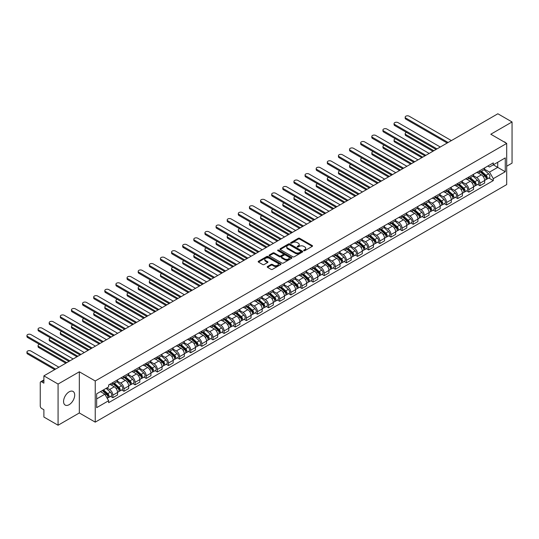 <?xml version="1.0" encoding="UTF-8"?>
<svg xmlns="http://www.w3.org/2000/svg" width="539" height="539" viewBox="0 0 539 539"><rect width="100%" height="100%" fill="white"/><g stroke="black" fill="none" stroke-linecap="round" stroke-linejoin="round"><path stroke-width="0.81" d="M303.841 250.675A0.694 0.398 0 0 0 304.818 250.675L312.256 246.384A0.99 0.573 0 0 0 312.546 245.979A0.99 0.573 0 0 0 312.256 245.575L299.657 238.299A0.99 0.573 0 0 0 298.256 238.299L290.817 242.59A0.694 0.398 0 0 0 291.801 243.156L292.765 242.604A3.167 1.826 0 0 1 297.245 242.604L298.289 243.21A3.167 1.826 0 0 1 299.219 244.504A3.167 1.826 0 0 1 298.289 245.797L297.333 246.35A0.694 0.398 0 0 0 298.31 246.916L299.273 246.363A3.167 1.826 0 0 1 303.753 246.363L304.804 246.97A3.167 1.826 0 0 1 305.728 248.263A3.167 1.826 0 0 1 304.804 249.557L303.841 250.109A0.694 0.398 0 0 0 303.841 250.675L303.841 250.109M69.133 404.688A7.869 4.541 120 0 0 74.274 397.755A7.869 4.541 120 0 0 73.068 391.449A7.869 4.541 120 0 0 69.133 391.84A7.869 4.541 120 0 0 63.993 398.772A7.869 4.541 120 0 0 65.199 405.079A7.869 4.541 120 0 0 69.133 404.688M505.771 142.875A7.869 4.541 120 0 0 504.928 142.114A7.869 4.541 120 0 0 503.857 141.77M267.526 266.509A0.99 0.573 0 0 0 267.236 266.913A0.99 0.573 0 0 0 267.526 267.317L271.063 269.359A0.99 0.573 0 0 0 272.464 269.359L280.725 264.588A0.99 0.573 0 0 0 281.014 264.184A0.99 0.573 0 0 0 280.725 263.78L268.126 256.503A0.99 0.573 0 0 0 266.724 256.503L258.464 261.274A0.99 0.573 0 0 0 258.174 261.678A0.99 0.573 0 0 0 258.464 262.082L262.736 264.548A0.99 0.573 0 0 0 264.137 264.548L267.667 262.506A0.99 0.573 0 0 0 267.957 262.102A0.99 0.573 0 0 0 267.667 261.698L265.552 260.478A2.648 1.529 0 0 1 264.777 259.394A2.648 1.529 0 0 1 266.407 257.986A2.648 1.529 0 0 1 269.298 258.316L277.592 263.099A2.648 1.529 0 0 1 278.367 264.184A2.648 1.529 0 0 1 276.729 265.599A2.648 1.529 0 0 1 273.846 265.262L272.464 264.467A0.99 0.573 0 0 0 271.063 264.467L267.526 266.509L267.526 267.317M95.235 380.972L79.327 371.789L58.077 384.058L43.888 375.865L497.861 113.769L512.05 121.962L490.8 134.231L506.7 143.414L95.235 380.972L95.235 422.145L506.7 184.587L506.7 143.414M292.832 256.786A0.99 0.573 0 0 0 294.233 256.786L302.494 252.016A0.99 0.573 0 0 0 302.783 251.619A0.99 0.573 0 0 0 302.494 251.214L289.894 243.938A0.99 0.573 0 0 0 288.493 243.938L280.233 248.708A0.99 0.573 0 0 0 279.943 249.112A0.99 0.573 0 0 0 280.233 249.517L292.832 256.786M278.097 250.824A0.694 0.398 0 0 1 278.798 250.925L291.592 258.309L283.346 263.072A0.99 0.573 0 0 1 281.951 263.072L269.352 255.796L272.882 253.775L272.882 252.946L269.352 254.987A0.99 0.573 0 0 0 269.062 255.392A0.99 0.573 0 0 0 269.352 255.796L269.352 254.987M272.882 253.775A0.99 0.573 0 0 1 274.284 253.775L274.284 252.946A0.99 0.573 0 0 0 272.882 252.946M274.284 252.946L279.391 255.897A0.99 0.573 0 0 0 280.792 255.897L283.137 254.543A0.99 0.573 0 0 0 283.426 254.138A0.99 0.573 0 0 0 283.137 253.734L277.821 250.669A0.694 0.398 0 0 1 278.798 250.103L291.606 257.494A0.99 0.573 0 0 1 291.895 257.898A0.99 0.573 0 0 1 291.606 258.302L291.606 257.494M58.077 384.058L58.077 425.231L43.888 417.038L43.888 409.748L41.678 408.474A2.015 1.166 -120 0 1 40.25 406.002L40.25 382.703A2.015 1.166 -120 0 1 40.668 381.78L43.888 379.921M506.7 166.221L512.05 163.135L512.05 121.962M58.077 425.231L79.327 412.962L95.235 422.145M43.888 375.865L43.888 383.155L41.678 381.875A2.015 1.166 -120 0 0 40.668 381.78M479.959 170.587A4.642 2.682 60 0 1 478.996 172.669L483.705 169.953A4.642 2.682 -120 0 0 484.669 167.872M473.282 175.579L476.678 177.547A4.642 2.682 60 0 1 479.959 183.226L484.669 180.511A4.642 2.682 -120 0 0 481.388 174.825L478.019 172.884M484.669 180.511L484.669 183.017L479.959 185.739L477.702 184.432M478.996 172.669A4.642 2.682 60 0 1 476.712 172.46M479.959 183.226L479.959 185.739M468.836 177.008A4.642 2.682 60 0 1 467.872 179.089L472.582 176.374A4.642 2.682 -120 0 0 473.538 174.292M466.579 190.86L468.836 192.16L473.538 189.445L473.538 186.932A4.642 2.682 -120 0 0 470.264 181.252L466.895 179.305M467.872 179.089A4.642 2.682 60 0 1 465.588 178.881M462.152 182.007L465.555 183.967A4.642 2.682 60 0 1 468.836 189.647L468.836 192.16M457.712 183.428A4.642 2.682 60 0 1 456.749 185.51L461.458 182.795A4.642 2.682 -120 0 0 462.415 180.713M455.455 197.281L457.712 198.581L462.415 195.866L462.415 193.353A4.642 2.682 -120 0 0 459.134 187.673L455.765 185.726M456.749 185.51A4.642 2.682 60 0 1 454.465 185.301M451.028 188.428L454.431 190.388A4.642 2.682 60 0 1 457.712 196.068L457.712 198.581M446.588 189.856A4.642 2.682 60 0 1 445.625 191.938L450.334 189.216A4.642 2.682 -120 0 0 451.291 187.134M444.331 203.702L446.588 205.002L451.291 202.287L451.291 199.774A4.642 2.682 -120 0 0 448.01 194.094L444.641 192.147M445.625 191.938A4.642 2.682 60 0 1 443.341 191.729M439.905 194.848L443.307 196.809A4.642 2.682 60 0 1 446.588 202.496L446.588 205.002M435.458 196.277A4.642 2.682 60 0 1 434.501 198.359L439.204 195.644A4.642 2.682 -120 0 0 440.168 193.562M433.208 210.122L435.458 211.429L440.168 208.708L440.168 206.201A4.642 2.682 -120 0 0 436.886 200.515L433.518 198.574M434.501 198.359A4.642 2.682 60 0 1 432.217 198.15M428.781 201.269L432.184 203.237A4.642 2.682 60 0 1 435.458 208.916L435.458 211.429M424.334 202.698A4.642 2.682 60 0 1 423.378 204.78L428.081 202.064A4.642 2.682 -120 0 0 429.044 199.982M422.077 216.55L424.334 217.85L429.044 215.135L429.044 212.622A4.642 2.682 -120 0 0 425.763 206.942L422.394 204.995M423.378 204.78A4.642 2.682 60 0 1 421.094 204.571M417.658 207.697L421.053 209.658A4.642 2.682 60 0 1 424.334 215.337L424.334 217.85M413.211 209.125A4.642 2.682 60 0 1 412.254 211.207L416.957 208.485A4.642 2.682 -120 0 0 417.92 206.403M410.954 222.971L413.211 224.271L417.92 221.556L417.92 219.043A4.642 2.682 -120 0 0 414.639 213.363L411.27 211.416M412.254 211.207A4.642 2.682 60 0 1 409.97 210.998M406.534 214.118L409.93 216.078A4.642 2.682 60 0 1 413.211 221.765L413.211 224.271M402.087 215.546A4.642 2.682 60 0 1 401.124 217.628L405.833 214.913A4.642 2.682 -120 0 0 406.797 212.824M399.83 229.392L402.087 230.699L406.797 227.977L406.797 225.47A4.642 2.682 -120 0 0 403.516 219.784L400.147 217.844M401.124 217.628A4.642 2.682 60 0 1 398.84 217.419M395.41 220.539L398.806 222.506A4.642 2.682 60 0 1 402.087 228.186L402.087 230.699M390.964 221.967A4.642 2.682 60 0 1 390 224.049L394.71 221.334A4.642 2.682 -120 0 0 395.666 219.252M388.707 235.819L390.964 237.12L395.666 234.404L395.666 231.891A4.642 2.682 -120 0 0 392.392 226.212L389.023 224.264M390 224.049A4.642 2.682 60 0 1 387.716 223.84M384.28 226.966L387.682 228.927A4.642 2.682 60 0 1 390.964 234.606L390.964 237.12M379.84 228.388A4.642 2.682 60 0 1 378.877 230.47L383.586 227.754A4.642 2.682 -120 0 0 384.543 225.673M377.583 242.24L379.84 243.54L384.543 240.825L384.543 238.312A4.642 2.682 -120 0 0 381.262 232.632L377.893 230.685M378.877 230.47A4.642 2.682 60 0 1 376.593 230.261M373.156 233.387L376.559 235.348A4.642 2.682 60 0 1 379.84 241.027L379.84 243.54M368.716 234.815A4.642 2.682 60 0 1 367.753 236.897L372.462 234.175A4.642 2.682 -120 0 0 373.419 232.093M366.459 248.661L368.716 249.961L373.419 247.246L373.419 244.733A4.642 2.682 -120 0 0 370.138 239.053L366.769 237.106M367.753 236.897A4.642 2.682 60 0 1 365.469 236.688M362.033 239.808L365.435 241.768A4.642 2.682 60 0 1 368.716 247.455L368.716 249.961M357.586 241.236A4.642 2.682 60 0 1 356.629 243.318L361.332 240.603A4.642 2.682 -120 0 0 362.296 238.521M355.329 255.082L357.586 256.389L362.296 253.667L362.296 251.161A4.642 2.682 -120 0 0 359.014 245.474L355.646 243.534M356.629 243.318A4.642 2.682 60 0 1 354.345 243.109M350.909 246.229L354.312 248.196A4.642 2.682 60 0 1 357.586 253.876L357.586 256.389M346.462 247.657A4.642 2.682 60 0 1 345.506 249.739L350.209 247.024A4.642 2.682 -120 0 0 351.172 244.942M344.205 261.509L346.462 262.81L351.172 260.094L351.172 257.581A4.642 2.682 -120 0 0 347.891 251.902L344.522 249.955M345.506 249.739A4.642 2.682 60 0 1 343.222 249.53M339.786 252.656L343.181 254.617A4.642 2.682 60 0 1 346.462 260.297L346.462 262.81M335.339 254.085A4.642 2.682 60 0 1 334.375 256.166L339.085 253.445A4.642 2.682 -120 0 0 340.048 251.363M333.082 267.93L335.339 269.231L340.048 266.515L340.048 264.002A4.642 2.682 -120 0 0 336.767 258.322L333.398 256.375M334.375 256.166A4.642 2.682 60 0 1 332.098 255.958M328.662 259.077L332.058 261.038A4.642 2.682 60 0 1 335.339 266.724L335.339 269.231M324.215 260.505A4.642 2.682 60 0 1 323.252 262.587L327.961 259.872A4.642 2.682 -120 0 0 328.918 257.783M321.958 274.351L324.215 275.658L328.925 272.936L328.925 270.43A4.642 2.682 -120 0 0 325.644 264.743L322.275 262.803M323.252 262.587A4.642 2.682 60 0 1 320.968 262.378M317.538 265.498L320.934 267.465A4.642 2.682 60 0 1 324.215 273.145L324.215 275.658M313.092 266.926A4.642 2.682 60 0 1 312.128 269.008L316.838 266.293A4.642 2.682 -120 0 0 317.794 264.211M310.835 280.772L313.092 282.079L317.794 279.364L317.794 276.851A4.642 2.682 -120 0 0 314.513 271.164L311.144 269.224M312.128 269.008A4.642 2.682 60 0 1 309.844 268.799M306.408 271.925L309.81 273.886A4.642 2.682 60 0 1 313.092 279.566L313.092 282.079M301.968 273.347A4.642 2.682 60 0 1 301.005 275.429L305.714 272.714A4.642 2.682 -120 0 0 306.671 270.632M299.711 287.199L301.968 288.5L306.671 285.785L306.671 283.271A4.642 2.682 -120 0 0 303.39 277.592L300.021 275.645M301.005 275.429A4.642 2.682 60 0 1 298.721 275.22M295.284 278.346L298.687 280.307A4.642 2.682 60 0 1 301.968 285.987L301.968 288.5M290.838 279.775A4.642 2.682 60 0 1 289.881 281.857L294.584 279.135A4.642 2.682 -120 0 0 295.547 277.053M288.587 293.62L290.838 294.921L295.547 292.205L295.547 289.692A4.642 2.682 -120 0 0 292.266 284.013L288.897 282.065M289.881 281.857A4.642 2.682 60 0 1 287.597 281.648M284.161 284.767L287.563 286.728A4.642 2.682 60 0 1 290.838 292.414L290.838 294.921M279.714 286.196A4.642 2.682 60 0 1 278.757 288.277L283.46 285.562A4.642 2.682 -120 0 0 284.424 283.48M277.457 300.041L279.714 301.348L284.424 298.626L284.424 296.12A4.642 2.682 -120 0 0 281.142 290.433L277.774 288.493M278.757 288.277A4.642 2.682 60 0 1 276.473 288.069M273.037 291.188L276.433 293.155A4.642 2.682 60 0 1 279.714 298.835L279.714 301.348M268.59 292.616A4.642 2.682 60 0 1 267.634 294.698L272.336 291.983A4.642 2.682 -120 0 0 273.3 289.901M266.333 306.469L268.59 307.769L273.3 305.054L273.3 302.541A4.642 2.682 -120 0 0 270.019 296.861L266.65 294.914M267.634 294.698A4.642 2.682 60 0 1 265.35 294.489M261.914 297.616L265.309 299.576A4.642 2.682 60 0 1 268.59 305.256L268.59 307.769M257.467 299.037A4.642 2.682 60 0 1 256.503 301.126L261.213 298.404A4.642 2.682 -120 0 0 262.176 296.322M255.21 312.889L257.467 314.19L262.176 311.475L262.176 308.962A4.642 2.682 -120 0 0 258.895 303.282L255.526 301.335M256.503 301.126A4.642 2.682 60 0 1 254.219 300.917M250.79 304.036L254.186 305.997A4.642 2.682 60 0 1 257.467 311.683L257.467 314.19M246.343 305.465A4.642 2.682 60 0 1 245.38 307.547L250.089 304.831A4.642 2.682 -120 0 0 251.046 302.743M244.086 319.31L246.343 320.617L251.046 317.895L251.046 315.382A4.642 2.682 -120 0 0 247.772 309.703L244.403 307.762M245.38 307.547A4.642 2.682 60 0 1 243.096 307.338M239.66 310.457L243.062 312.425A4.642 2.682 60 0 1 246.343 318.104L246.343 320.617M235.22 311.886A4.642 2.682 60 0 1 234.256 313.967L238.966 311.252A4.642 2.682 -120 0 0 239.922 309.17M232.963 325.731L235.22 327.038L239.922 324.323L239.922 321.81A4.642 2.682 -120 0 0 236.641 316.123L233.272 314.183M234.256 313.967A4.642 2.682 60 0 1 231.972 313.759M228.536 316.878L231.938 318.845A4.642 2.682 60 0 1 235.22 324.525L235.22 327.038M224.096 318.306A4.642 2.682 60 0 1 223.133 320.388L227.842 317.673A4.642 2.682 -120 0 0 228.799 315.591M221.839 332.159L224.096 333.459L228.799 330.744L228.799 328.231A4.642 2.682 -120 0 0 225.518 322.551L222.149 320.604M223.133 320.388A4.642 2.682 60 0 1 220.849 320.179M217.412 323.306L220.815 325.266A4.642 2.682 60 0 1 224.096 330.946L224.096 333.459M212.966 324.734A4.642 2.682 60 0 1 212.009 326.816L216.712 324.094A4.642 2.682 -120 0 0 217.675 322.012M210.709 338.58L212.966 339.88L217.675 337.165L217.675 334.652A4.642 2.682 -120 0 0 214.394 328.972L211.025 327.025M212.009 326.816A4.642 2.682 60 0 1 209.725 326.607M206.289 329.727L209.691 331.687A4.642 2.682 60 0 1 212.966 337.374L212.966 339.88M201.842 331.155A4.642 2.682 60 0 1 200.885 333.237L205.588 330.522A4.642 2.682 -120 0 0 206.552 328.44M199.585 345L201.842 346.308L206.552 343.586L206.552 341.079A4.642 2.682 -120 0 0 203.27 335.393L199.902 333.452M200.885 333.237A4.642 2.682 60 0 1 198.601 333.028M195.165 336.147L198.561 338.115A4.642 2.682 60 0 1 201.842 343.794L201.842 346.308M190.718 337.576A4.642 2.682 60 0 1 189.762 339.658L194.464 336.942A4.642 2.682 -120 0 0 195.428 334.86M188.461 351.428L190.718 352.728L195.428 350.013L195.428 347.5A4.642 2.682 -120 0 0 192.147 341.82L188.778 339.873M189.762 339.658A4.642 2.682 60 0 1 187.478 339.449M184.042 342.575L187.437 344.536A4.642 2.682 60 0 1 190.718 350.215L190.718 352.728M179.595 343.997A4.642 2.682 60 0 1 178.631 346.085L183.341 343.363A4.642 2.682 -120 0 0 184.304 341.281M177.338 357.849L179.595 359.149L184.304 356.434L184.304 353.921A4.642 2.682 -120 0 0 181.023 348.241L177.654 346.294M178.631 346.085A4.642 2.682 60 0 1 176.347 345.87M172.918 348.996L176.314 350.956A4.642 2.682 60 0 1 179.595 356.643L179.595 359.149M168.471 350.424A4.642 2.682 60 0 1 167.508 352.506L172.217 349.791A4.642 2.682 -120 0 0 173.174 347.702M166.214 364.27L168.471 365.577L173.174 362.855L173.174 360.342A4.642 2.682 -120 0 0 169.9 354.662L166.531 352.715M167.508 352.506A4.642 2.682 60 0 1 165.224 352.297M161.788 355.417L165.19 357.377A4.642 2.682 60 0 1 168.471 363.064L168.471 365.577M157.348 356.845A4.642 2.682 60 0 1 156.384 358.927L161.094 356.212A4.642 2.682 -120 0 0 162.05 354.13M155.091 370.691L157.348 371.998L162.05 369.282L162.05 366.769A4.642 2.682 -120 0 0 158.769 361.083L155.4 359.142M156.384 358.927A4.642 2.682 60 0 1 154.1 358.718M150.664 361.837L154.066 363.805A4.642 2.682 60 0 1 157.348 369.484L157.348 371.998M146.224 363.266A4.642 2.682 60 0 1 145.26 365.348L149.963 362.632A4.642 2.682 -120 0 0 150.927 360.551M143.967 377.118L146.224 378.418L150.927 375.703L150.927 373.19A4.642 2.682 -120 0 0 147.646 367.51L144.277 365.563M145.26 365.348A4.642 2.682 60 0 1 142.976 365.139M139.54 368.265L142.943 370.226A4.642 2.682 60 0 1 146.224 375.905L146.224 378.418M135.094 369.693A4.642 2.682 60 0 1 134.137 371.775L138.84 369.053A4.642 2.682 -120 0 0 139.803 366.971M132.837 383.539L135.094 384.839L139.803 382.124L139.803 379.611A4.642 2.682 -120 0 0 136.522 373.931L133.153 371.984M134.137 371.775A4.642 2.682 60 0 1 131.853 371.566M128.417 374.686L131.819 376.646A4.642 2.682 60 0 1 135.094 382.333L135.094 384.839M123.97 376.114A4.642 2.682 60 0 1 123.013 378.196L127.716 375.481A4.642 2.682 -120 0 0 128.68 373.399M121.713 389.96L123.97 391.267L128.68 388.545L128.68 386.039A4.642 2.682 -120 0 0 125.398 380.352L122.03 378.412M123.013 378.196A4.642 2.682 60 0 1 120.729 377.987M117.293 381.107L120.689 383.074A4.642 2.682 60 0 1 123.97 388.754L123.97 391.267M112.846 382.535A4.642 2.682 60 0 1 111.883 384.617L116.592 381.902A4.642 2.682 -120 0 0 117.556 379.82M110.589 396.387L112.846 397.688L117.556 394.972L117.556 392.459A4.642 2.682 -120 0 0 114.275 386.78L110.906 384.833M111.883 384.617A4.642 2.682 60 0 1 109.606 384.408M106.857 387.932L109.565 389.495A4.642 2.682 60 0 1 112.846 395.175L112.846 397.688M487.842 166.039L489.513 167.002L505.272 157.907L497.719 162.266L497.719 167.373L489.513 172.109L484.406 169.158M96.656 398.921L104.862 394.191L108.642 400.733L96.656 407.652L96.656 393.82L108.642 386.901L108.642 384.967L493.293 162.886L493.293 164.819L505.272 171.739L493.293 178.658L489.513 172.109M505.272 157.907L505.272 171.739M108.642 400.733L108.642 402.667L493.293 180.592L493.293 178.658M79.327 371.789L79.327 412.962M104.862 394.191L100.436 391.637M488.826 178.011L493.293 180.592M304.117 250.776L304.804 250.379A3.167 1.826 0 0 0 305.728 249.085L305.728 248.263M299.219 244.504L299.219 245.326A3.167 1.826 0 0 1 298.289 246.619L297.609 247.017M312.256 245.575L312.256 246.384L299.657 239.121A0.99 0.573 0 0 0 298.256 239.121L291.1 243.257M302.494 251.214L302.494 252.016L289.894 244.76A0.99 0.573 0 0 0 288.493 244.76L280.246 249.523L280.233 248.708M300.742 251.895A0.694 0.398 0 0 0 300.742 251.336L289.686 244.949A0.694 0.398 0 0 0 288.702 244.949L287.691 245.535A3.167 1.826 0 0 0 286.761 246.828A3.167 1.826 0 0 0 287.691 248.122L295.251 252.481A3.167 1.826 0 0 0 299.724 252.481L300.742 251.895L300.742 252.724A0.694 0.398 0 0 0 300.944 252.441L300.944 251.619M286.761 246.828L286.761 247.65A3.167 1.826 0 0 0 287.691 248.944L287.691 248.122M300.742 252.724L299.724 253.31A3.167 1.826 0 0 1 295.251 253.31L287.691 248.944M274.284 253.775L279.391 256.726A0.99 0.573 0 0 0 280.792 256.726L283.137 255.371A0.99 0.573 0 0 0 283.426 254.967L283.426 254.138M284.693 258.963A2.648 1.529 0 0 0 287.583 259.293A2.648 1.529 0 0 0 289.214 257.878A2.648 1.529 0 0 0 288.439 256.8L285.515 255.109A0.99 0.573 0 0 0 284.12 255.109L281.776 256.463A0.99 0.573 0 0 0 281.486 256.867A0.99 0.573 0 0 0 281.776 257.271L284.693 258.963L284.693 259.785A2.648 1.529 0 0 0 287.583 260.115A2.648 1.529 0 0 0 289.214 258.7L289.214 257.878M281.486 256.867L281.486 257.689A0.99 0.573 0 0 0 281.776 258.093L281.776 257.271M284.693 259.785L281.776 258.093M278.367 264.184L278.367 265.006A2.648 1.529 0 0 1 276.729 266.421A2.648 1.529 0 0 1 273.846 266.091L272.464 265.289A0.99 0.573 0 0 0 271.063 265.289L267.539 267.324M264.777 259.394L264.777 260.216A2.648 1.529 0 0 0 265.552 261.3L265.552 260.478M267.654 262.513L265.552 261.3M280.725 263.78L280.725 264.588L268.126 257.325A0.99 0.573 0 0 0 266.724 257.325L258.477 262.089M480.283 171.928L484.817 175.97A2.52 1.455 60 0 1 485.605 179.871L484.662 180.417M480.404 172.035L482.533 173.268M406.541 132.399A2.318 1.341 -0 0 0 405.187 133.611A2.318 1.341 -0 0 0 405.867 134.561L433.855 150.718M480.741 171.665L485.78 176.165A1.213 0.701 60 0 1 486.165 178.038A1.213 0.701 60 0 1 486.05 178.079M481.495 171.227L486.03 175.269A2.52 1.455 60 0 1 486.818 179.17A2.52 1.455 60 0 1 486.057 179.251M484.022 169.711L488.597 173.794A2.52 1.455 60 0 1 489.385 177.688L486.818 179.17M432.932 151.257L405.867 135.633A2.318 1.341 180 0 1 405.187 134.683L405.187 133.611M447.195 143.024L405.867 119.159A2.318 1.341 180 0 1 405.187 118.216L405.187 117.145A2.318 1.341 -0 0 0 405.867 118.095L448.118 142.485M451.399 140.591L409.148 116.195A2.318 1.341 -0 0 0 406.622 115.905A2.318 1.341 -0 0 0 405.187 117.145M469.159 178.348L473.687 182.398A2.52 1.455 60 0 1 474.482 186.292L473.538 186.838M469.274 178.456L471.409 179.689M395.417 138.819A2.318 1.341 -0 0 0 394.063 140.039A2.318 1.341 -0 0 0 394.743 140.982L422.731 157.145M469.617 178.086L474.657 182.586A1.213 0.701 60 0 1 475.041 184.459A1.213 0.701 60 0 1 474.926 184.5M470.372 177.648L474.899 181.697A2.52 1.455 60 0 1 475.694 185.591A2.52 1.455 60 0 1 474.933 185.672M472.898 176.132L477.466 180.215A2.52 1.455 60 0 1 478.261 184.109L475.694 185.591M421.808 157.678L394.743 142.053A2.318 1.341 180 0 1 394.063 141.11L394.063 140.039M458.035 184.776L462.563 188.818A2.52 1.455 60 0 1 463.358 192.719L462.415 193.258M458.15 184.877L460.286 186.11M384.294 145.24A2.318 1.341 -0 0 0 382.939 146.46A2.318 1.341 -0 0 0 383.62 147.403L411.607 163.566M458.487 184.506L463.533 189.007A1.213 0.701 60 0 1 463.911 190.88A1.213 0.701 60 0 1 463.803 190.927M459.241 184.075L463.776 188.118A2.52 1.455 60 0 1 464.571 192.019A2.52 1.455 60 0 1 463.809 192.1M461.775 182.553L466.343 186.635A2.52 1.455 60 0 1 467.138 190.536L464.571 192.019M410.678 164.099L383.62 148.474A2.318 1.341 180 0 1 382.939 147.531L382.939 146.46M436.064 149.444L394.743 125.587A2.318 1.341 180 0 1 394.063 124.637L394.063 123.566A2.318 1.341 -0 0 0 394.743 124.516L436.994 148.905M440.275 147.012L398.025 122.622A2.318 1.341 -0 0 0 395.498 122.333A2.318 1.341 -0 0 0 394.063 123.566M424.941 155.865L383.62 132.008A2.318 1.341 180 0 1 382.939 131.058L382.939 129.993A2.318 1.341 -0 0 0 383.62 130.937L425.871 155.333M429.152 153.44L386.901 129.043A2.318 1.341 -0 0 0 384.368 128.754A2.318 1.341 -0 0 0 382.939 129.993M446.905 191.197L451.439 195.239A2.52 1.455 60 0 1 452.234 199.14L451.291 199.679M447.026 191.305L449.162 192.538M373.163 151.668A2.318 1.341 -0 0 0 371.816 152.881A2.318 1.341 -0 0 0 372.496 153.831L400.484 169.987M447.363 190.934L452.41 195.435A1.213 0.701 60 0 1 452.787 197.301A1.213 0.701 60 0 1 452.679 197.348M448.118 190.496L452.652 194.539A2.52 1.455 60 0 1 453.447 198.44A2.52 1.455 60 0 1 452.686 198.52M450.644 188.98L455.219 193.056A2.52 1.455 60 0 1 456.014 196.957L453.447 198.44M399.554 170.526L372.496 154.902A2.318 1.341 180 0 1 371.816 153.952L371.816 152.881M435.781 197.618L440.316 201.667A2.52 1.455 60 0 1 441.104 205.561L440.168 206.107M435.903 197.725L438.039 198.958M362.04 158.089A2.318 1.341 -0 0 0 360.692 159.301A2.318 1.341 -0 0 0 361.366 160.251L389.36 176.408M436.24 197.355L441.286 201.856A1.213 0.701 60 0 1 441.663 203.729A1.213 0.701 60 0 1 441.556 203.769M436.994 196.917L441.529 200.966A2.52 1.455 60 0 1 442.317 204.86A2.52 1.455 60 0 1 441.556 204.941M439.521 195.401L444.096 199.484A2.52 1.455 60 0 1 444.884 203.378L442.317 204.86M388.43 176.947L361.366 161.323A2.318 1.341 180 0 1 360.692 160.373L360.692 159.301M424.658 204.038L429.192 208.088A2.52 1.455 60 0 1 429.981 211.982L429.044 212.528M424.779 204.146L426.915 205.379M350.916 164.51A2.318 1.341 -0 0 0 349.562 165.729A2.318 1.341 -0 0 0 350.242 166.672L378.237 182.836M425.116 203.776L430.162 208.276A1.213 0.701 60 0 1 430.54 210.149A1.213 0.701 60 0 1 430.432 210.197M425.871 203.344L430.405 207.387A2.52 1.455 60 0 1 431.193 211.288A2.52 1.455 60 0 1 430.432 211.369M428.397 201.822L432.972 205.905A2.52 1.455 60 0 1 433.76 209.806L431.193 211.288M377.307 183.368L350.242 167.744A2.318 1.341 180 0 1 349.562 166.8L349.562 165.729M413.817 162.286L372.496 138.429A2.318 1.341 180 0 1 371.816 137.485L371.816 136.414A2.318 1.341 -0 0 0 372.496 137.357L414.747 161.754M418.028 159.861L375.771 135.464A2.318 1.341 -0 0 0 373.244 135.174A2.318 1.341 -0 0 0 371.816 136.414M402.694 168.714L361.366 144.856A2.318 1.341 180 0 1 360.692 143.906L360.692 142.835A2.318 1.341 -0 0 0 361.366 143.785L403.623 168.175M406.898 166.281L364.647 141.892A2.318 1.341 -0 0 0 362.12 141.595A2.318 1.341 -0 0 0 360.692 142.835M391.57 175.135L350.242 151.277A2.318 1.341 180 0 1 349.562 150.327L349.562 149.256A2.318 1.341 -0 0 0 350.242 150.206L392.493 174.602M395.774 172.702L353.523 148.313A2.318 1.341 -0 0 0 350.997 148.023A2.318 1.341 -0 0 0 349.562 149.256M413.534 210.466L418.069 214.509A2.52 1.455 60 0 1 418.857 218.41L417.92 218.949M413.656 210.574L415.785 211.8M339.792 170.93A2.318 1.341 -0 0 0 338.438 172.15A2.318 1.341 -0 0 0 339.119 173.1L367.106 189.256M413.992 210.203L419.032 214.704A1.213 0.701 60 0 1 419.416 216.57A1.213 0.701 60 0 1 419.302 216.617M414.747 209.765L419.281 213.808A2.52 1.455 60 0 1 420.07 217.709A2.52 1.455 60 0 1 419.308 217.79M417.274 208.249L421.848 212.326A2.52 1.455 60 0 1 422.637 216.227L420.07 217.709M366.183 189.789L339.119 174.164A2.318 1.341 180 0 1 338.438 173.221L338.438 172.15M380.446 181.555L339.119 157.698A2.318 1.341 180 0 1 338.438 156.755L338.438 155.683A2.318 1.341 -0 0 0 339.119 156.627L381.369 181.023M384.651 179.13L342.4 154.733A2.318 1.341 -0 0 0 339.873 154.444A2.318 1.341 -0 0 0 338.438 155.683M402.411 216.887L406.945 220.929A2.52 1.455 60 0 1 407.733 224.83L406.79 225.376M402.532 216.995L404.661 218.228M328.669 177.358A2.318 1.341 -0 0 0 327.314 178.571A2.318 1.341 -0 0 0 327.995 179.521L355.983 195.677M402.869 216.624L407.908 221.125A1.213 0.701 60 0 1 408.292 222.998A1.213 0.701 60 0 1 408.178 223.038M403.623 216.186L408.158 220.229A2.52 1.455 60 0 1 408.946 224.13A2.52 1.455 60 0 1 408.185 224.211M406.15 214.67L410.725 218.746A2.52 1.455 60 0 1 411.513 222.647L408.946 224.13M355.06 196.216L327.995 180.592A2.318 1.341 180 0 1 327.314 179.642L327.314 178.571M369.316 187.983L327.995 164.119A2.318 1.341 180 0 1 327.314 163.176L327.314 162.104A2.318 1.341 -0 0 0 327.995 163.054L370.246 187.444M373.527 185.551L331.276 161.154A2.318 1.341 -0 0 0 328.75 160.865A2.318 1.341 -0 0 0 327.314 162.104M391.287 223.308L395.815 227.357A2.52 1.455 60 0 1 396.61 231.251L395.666 231.797M391.402 223.416L393.537 224.648M317.545 183.779A2.318 1.341 -0 0 0 316.191 184.998A2.318 1.341 -0 0 0 316.871 185.942L344.859 202.105M391.738 223.045L396.785 227.546A1.213 0.701 60 0 1 397.169 229.419A1.213 0.701 60 0 1 397.054 229.459M392.5 222.607L397.027 226.656A2.52 1.455 60 0 1 397.822 230.551A2.52 1.455 60 0 1 397.061 230.631M395.026 221.091L399.594 225.174A2.52 1.455 60 0 1 400.389 229.068L397.822 230.551M343.929 202.637L316.871 187.013A2.318 1.341 180 0 1 316.191 186.07L316.191 184.998M358.192 194.404L316.871 170.546A2.318 1.341 180 0 1 316.191 169.596L316.191 168.525A2.318 1.341 -0 0 0 316.871 169.475L359.122 193.865M362.403 191.972L320.153 167.582A2.318 1.341 -0 0 0 317.619 167.292A2.318 1.341 -0 0 0 316.191 168.525M380.157 229.735L384.691 233.778A2.52 1.455 60 0 1 385.486 237.679L384.543 238.218M380.278 229.836L382.414 231.069M306.421 190.2A2.318 1.341 -0 0 0 305.067 191.419A2.318 1.341 -0 0 0 305.748 192.362L333.735 208.526M380.615 229.466L385.661 233.966A1.213 0.701 60 0 1 386.039 235.839A1.213 0.701 60 0 1 385.931 235.887M381.369 229.035L385.904 233.077A2.52 1.455 60 0 1 386.699 236.978A2.52 1.455 60 0 1 385.937 237.059M383.903 227.512L388.471 231.595A2.52 1.455 60 0 1 389.266 235.496L386.699 236.978M332.806 209.058L305.748 193.434A2.318 1.341 180 0 1 305.067 192.49L305.067 191.419M347.069 200.825L305.748 176.967A2.318 1.341 180 0 1 305.067 176.017L305.067 174.953A2.318 1.341 -0 0 0 305.748 175.896L347.999 200.292M351.28 198.399L309.022 174.003A2.318 1.341 -0 0 0 306.496 173.713A2.318 1.341 -0 0 0 305.067 174.953M369.033 236.156L373.567 240.199A2.52 1.455 60 0 1 374.362 244.1L373.419 244.639M369.154 236.264L371.29 237.497M295.291 196.627A2.318 1.341 -0 0 0 293.944 197.84A2.318 1.341 -0 0 0 294.617 198.79L322.612 214.946M369.491 235.893L374.538 240.394A1.213 0.701 60 0 1 374.915 242.26A1.213 0.701 60 0 1 374.807 242.307M370.246 235.455L374.78 239.498A2.52 1.455 60 0 1 375.575 243.399A2.52 1.455 60 0 1 374.814 243.48M372.772 233.939L377.347 238.016A2.52 1.455 60 0 1 378.142 241.917L375.575 243.399M321.682 215.485L294.617 199.861A2.318 1.341 180 0 1 293.944 198.911L293.944 197.84M335.945 207.245L294.617 183.388A2.318 1.341 180 0 1 293.944 182.445L293.944 181.373A2.318 1.341 -0 0 0 294.617 182.317L336.875 206.713M340.156 204.82L297.899 180.424A2.318 1.341 -0 0 0 295.372 180.134A2.318 1.341 -0 0 0 293.944 181.373M357.909 242.577L362.444 246.619A2.52 1.455 60 0 1 363.232 250.52L362.296 251.066M358.031 242.685L360.167 243.918M284.168 203.048A2.318 1.341 -0 0 0 282.813 204.261A2.318 1.341 -0 0 0 283.494 205.211L311.488 221.367M358.368 242.314L363.414 246.815A1.213 0.701 60 0 1 363.791 248.688A1.213 0.701 60 0 1 363.684 248.728M359.122 241.876L363.657 245.925A2.52 1.455 60 0 1 364.445 249.82A2.52 1.455 60 0 1 363.684 249.901M361.649 240.36L366.224 244.443A2.52 1.455 60 0 1 367.012 248.338L364.445 249.82M310.558 221.906L283.494 206.282A2.318 1.341 180 0 1 282.813 205.332L282.813 204.261M324.822 213.673L283.494 189.816A2.318 1.341 180 0 1 282.813 188.866L282.813 187.794A2.318 1.341 -0 0 0 283.494 188.744L325.745 213.134M329.026 211.241L286.775 186.851A2.318 1.341 -0 0 0 284.248 186.555A2.318 1.341 -0 0 0 282.813 187.794M346.786 248.998L351.32 253.047A2.52 1.455 60 0 1 352.108 256.941L351.172 257.487M346.907 249.106L349.043 250.339M273.044 209.469A2.318 1.341 -0 0 0 271.69 210.688A2.318 1.341 -0 0 0 272.37 211.632L300.358 227.795M347.244 248.735L352.29 253.236A1.213 0.701 60 0 1 352.668 255.109A1.213 0.701 60 0 1 352.56 255.156M347.999 248.304L352.533 252.346A2.52 1.455 60 0 1 353.321 256.247A2.52 1.455 60 0 1 352.56 256.328M350.525 246.781L355.1 250.864A2.52 1.455 60 0 1 355.888 254.765L353.321 256.247M299.435 228.327L272.37 212.703A2.318 1.341 180 0 1 271.69 211.76L271.69 210.688M313.698 220.094L272.37 196.236A2.318 1.341 180 0 1 271.69 195.286L271.69 194.215A2.318 1.341 -0 0 0 272.37 195.165L314.621 219.562M317.902 217.662L275.651 193.272A2.318 1.341 -0 0 0 273.125 192.982A2.318 1.341 -0 0 0 271.69 194.215M335.662 255.425L340.197 259.468A2.52 1.455 60 0 1 340.985 263.369L340.048 263.908M335.784 255.533L337.913 256.759M261.92 215.89A2.318 1.341 -0 0 0 260.566 217.109A2.318 1.341 -0 0 0 261.247 218.059L289.234 234.216M336.12 255.163L341.16 259.663A1.213 0.701 60 0 1 341.544 261.53A1.213 0.701 60 0 1 341.43 261.577M336.875 254.725L341.409 258.767A2.52 1.455 60 0 1 342.198 262.668A2.52 1.455 60 0 1 341.436 262.749M339.402 253.209L343.976 257.285A2.52 1.455 60 0 1 344.765 261.186L342.198 262.668M288.311 234.748L261.247 219.124A2.318 1.341 180 0 1 260.566 218.18L260.566 217.109M302.574 226.515L261.247 202.657A2.318 1.341 180 0 1 260.566 201.714L260.566 200.643A2.318 1.341 -0 0 0 261.247 201.586L303.497 225.982M306.779 224.089L264.528 199.693A2.318 1.341 -0 0 0 262.001 199.403A2.318 1.341 -0 0 0 260.566 200.643M324.539 261.846L329.073 265.889A2.52 1.455 60 0 1 329.861 269.79L328.918 270.335M324.66 261.954L326.789 263.187M250.797 222.317A2.318 1.341 -0 0 0 249.442 223.53A2.318 1.341 -0 0 0 250.123 224.48L278.111 240.637M324.997 261.583L330.036 266.084A1.213 0.701 60 0 1 330.42 267.957A1.213 0.701 60 0 1 330.306 267.998M325.751 261.146L330.279 265.188A2.52 1.455 60 0 1 331.074 269.089A2.52 1.455 60 0 1 330.313 269.17M328.278 259.63L332.846 263.706A2.52 1.455 60 0 1 333.641 267.607L331.074 269.089M277.187 241.176L250.123 225.551A2.318 1.341 180 0 1 249.442 224.601L249.442 223.53M291.444 232.942L250.123 209.078A2.318 1.341 180 0 1 249.442 208.135L249.442 207.064A2.318 1.341 -0 0 0 250.123 208.014L292.374 232.403M295.655 230.51L253.404 206.114A2.318 1.341 -0 0 0 250.878 205.824A2.318 1.341 -0 0 0 249.442 207.064M313.415 268.267L317.943 272.316A2.52 1.455 60 0 1 318.738 276.211L317.794 276.756M313.53 268.375L315.665 269.608M239.673 228.738A2.318 1.341 -0 0 0 238.319 229.958A2.318 1.341 -0 0 0 238.999 230.901L266.987 247.064M313.866 268.004L318.913 272.505A1.213 0.701 60 0 1 319.29 274.378A1.213 0.701 60 0 1 319.182 274.418M314.621 267.566L319.155 271.616A2.52 1.455 60 0 1 319.95 275.51A2.52 1.455 60 0 1 319.189 275.591M317.154 266.05L321.722 270.133A2.52 1.455 60 0 1 322.517 274.028L319.95 275.51M266.057 247.596L238.999 231.972A2.318 1.341 180 0 1 238.319 231.022L238.319 229.958M280.32 239.363L238.999 215.506A2.318 1.341 180 0 1 238.319 214.556L238.319 213.484A2.318 1.341 -0 0 0 238.999 214.434L281.25 238.824M284.531 236.931L242.28 212.541A2.318 1.341 -0 0 0 239.747 212.251A2.318 1.341 -0 0 0 238.319 213.484M302.285 274.695L306.819 278.737A2.52 1.455 60 0 1 307.614 282.638L306.671 283.177M302.406 274.796L304.542 276.029M228.543 235.159A2.318 1.341 -0 0 0 227.195 236.378A2.318 1.341 -0 0 0 227.876 237.322L255.863 253.485M302.743 274.425L307.789 278.926A1.213 0.701 60 0 1 308.167 280.799A1.213 0.701 60 0 1 308.059 280.846M303.497 273.994L308.032 278.036A2.52 1.455 60 0 1 308.827 281.937A2.52 1.455 60 0 1 308.065 282.018M306.024 272.471L310.599 276.554A2.52 1.455 60 0 1 311.394 280.455L308.827 281.937M254.934 254.017L227.876 238.393A2.318 1.341 180 0 1 227.195 237.45L227.195 236.378M269.197 245.784L227.876 221.927A2.318 1.341 180 0 1 227.195 220.977L227.195 219.912A2.318 1.341 -0 0 0 227.876 220.855L270.127 245.252M273.408 243.358L231.15 218.962A2.318 1.341 -0 0 0 228.624 218.672A2.318 1.341 -0 0 0 227.195 219.912M291.161 281.115L295.695 285.158A2.52 1.455 60 0 1 296.49 289.059L295.547 289.598M291.282 281.223L293.418 282.456M217.419 241.58A2.318 1.341 -0 0 0 216.072 242.799A2.318 1.341 -0 0 0 216.745 243.749L244.74 259.906M291.619 280.853L296.666 285.353A1.213 0.701 60 0 1 297.043 287.22A1.213 0.701 60 0 1 296.935 287.267M292.374 280.415L296.908 284.457A2.52 1.455 60 0 1 297.696 288.358A2.52 1.455 60 0 1 296.935 288.439M294.9 278.899L299.475 282.975A2.52 1.455 60 0 1 300.27 286.876L297.696 288.358M243.81 260.445L216.745 244.821A2.318 1.341 180 0 1 216.072 243.871L216.072 242.799M258.073 252.205L216.745 228.347A2.318 1.341 180 0 1 216.072 227.404L216.072 226.333A2.318 1.341 -0 0 0 216.745 227.276L259.003 251.673M262.277 249.779L220.027 225.383A2.318 1.341 -0 0 0 217.5 225.093A2.318 1.341 -0 0 0 216.072 226.333M280.037 287.536L284.572 291.579A2.52 1.455 60 0 1 285.36 295.48L284.424 296.026M280.159 287.644L282.295 288.877M206.296 248.007A2.318 1.341 -0 0 0 204.941 249.22A2.318 1.341 -0 0 0 205.622 250.17L233.616 266.327M280.496 287.274L285.542 291.774A1.213 0.701 60 0 1 285.919 293.647A1.213 0.701 60 0 1 285.811 293.688M281.25 286.836L285.785 290.885A2.52 1.455 60 0 1 286.573 294.779A2.52 1.455 60 0 1 285.811 294.86M283.777 285.32L288.352 289.403A2.52 1.455 60 0 1 289.14 293.297L286.573 294.779M232.686 266.866L205.622 251.241A2.318 1.341 180 0 1 204.941 250.291L204.941 249.22M246.95 258.632L205.622 234.775A2.318 1.341 180 0 1 204.941 233.825L204.941 232.754A2.318 1.341 -0 0 0 205.622 233.704L247.873 258.093M251.154 256.2L208.903 231.81A2.318 1.341 -0 0 0 206.376 231.514A2.318 1.341 -0 0 0 204.941 232.754M268.914 293.957L273.448 298.006A2.52 1.455 60 0 1 274.236 301.901L273.3 302.446M269.035 294.065L271.164 295.298M195.172 254.428A2.318 1.341 -0 0 0 193.818 255.648A2.318 1.341 -0 0 0 194.498 256.591L222.486 272.754M269.372 293.694L274.412 298.195A1.213 0.701 60 0 1 274.796 300.068A1.213 0.701 60 0 1 274.681 300.115M270.127 293.263L274.661 297.306A2.52 1.455 60 0 1 275.449 301.207A2.52 1.455 60 0 1 274.688 301.288M272.653 291.74L277.228 295.823A2.52 1.455 60 0 1 278.016 299.724L275.449 301.207M221.563 273.286L194.498 257.662A2.318 1.341 180 0 1 193.818 256.719L193.818 255.648M235.826 265.053L194.498 241.196A2.318 1.341 180 0 1 193.818 240.246L193.818 239.175A2.318 1.341 -0 0 0 194.498 240.124L236.749 264.521M240.03 262.621L197.779 238.231A2.318 1.341 -0 0 0 195.253 237.942A2.318 1.341 -0 0 0 193.818 239.175M257.79 300.385L262.325 304.427A2.52 1.455 60 0 1 263.113 308.328L262.17 308.867M257.911 300.493L260.041 301.719M184.048 260.849A2.318 1.341 -0 0 0 182.694 262.069A2.318 1.341 -0 0 0 183.375 263.019L211.362 279.175M258.248 300.115L263.288 304.623A1.213 0.701 60 0 1 263.672 306.489A1.213 0.701 60 0 1 263.558 306.536M259.003 299.684L263.537 303.726A2.52 1.455 60 0 1 264.326 307.628A2.52 1.455 60 0 1 263.564 307.708M261.53 298.168L266.104 302.244A2.52 1.455 60 0 1 266.893 306.145L264.326 307.628M210.439 279.707L183.375 264.083A2.318 1.341 180 0 1 182.694 263.14L182.694 262.069M224.702 271.474L183.375 247.617A2.318 1.341 180 0 1 182.694 246.673L182.694 245.602A2.318 1.341 -0 0 0 183.375 246.545L225.625 270.942M228.907 269.049L186.656 244.652A2.318 1.341 -0 0 0 184.129 244.362A2.318 1.341 -0 0 0 182.694 245.602M246.667 306.806L251.194 310.848A2.52 1.455 60 0 1 251.989 314.749L251.046 315.295M246.781 306.913L248.917 308.146M172.925 267.277A2.318 1.341 -0 0 0 171.57 268.489A2.318 1.341 -0 0 0 172.251 269.439L200.238 285.596M247.125 306.543L252.164 311.043A1.213 0.701 60 0 1 252.548 312.916A1.213 0.701 60 0 1 252.434 312.957M247.879 306.105L252.407 310.147A2.52 1.455 60 0 1 253.202 314.048A2.52 1.455 60 0 1 252.441 314.129M250.406 304.589L254.974 308.665A2.52 1.455 60 0 1 255.769 312.566L253.202 314.048M199.309 286.135L172.251 270.511A2.318 1.341 180 0 1 171.57 269.561L171.57 268.489M213.572 277.902L172.251 254.037A2.318 1.341 180 0 1 171.57 253.094L171.57 252.023A2.318 1.341 -0 0 0 172.251 252.966L214.502 277.363M217.783 275.469L175.532 251.073A2.318 1.341 -0 0 0 172.999 250.783A2.318 1.341 -0 0 0 171.57 252.023M235.536 313.226L240.071 317.276A2.52 1.455 60 0 1 240.866 321.17L239.922 321.716M235.658 313.334L237.793 314.567M161.801 273.697A2.318 1.341 -0 0 0 160.447 274.917A2.318 1.341 -0 0 0 161.127 275.86L189.115 292.023M235.994 312.964L241.041 317.464A1.213 0.701 60 0 1 241.418 319.337A1.213 0.701 60 0 1 241.31 319.378M236.749 312.526L241.283 316.575A2.52 1.455 60 0 1 242.078 320.469A2.52 1.455 60 0 1 241.317 320.55M239.282 311.01L243.85 315.093A2.52 1.455 60 0 1 244.645 318.987L242.078 320.469M188.185 292.556L161.127 276.931A2.318 1.341 180 0 1 160.447 275.981L160.447 274.917M202.448 284.322L161.127 260.465A2.318 1.341 180 0 1 160.447 259.515L160.447 258.444A2.318 1.341 -0 0 0 161.127 259.394L203.378 283.784M206.659 281.89L164.408 257.501A2.318 1.341 -0 0 0 161.875 257.211A2.318 1.341 -0 0 0 160.447 258.444M224.413 319.654L228.947 323.696A2.52 1.455 60 0 1 229.742 327.597L228.799 328.136M224.534 319.755L226.67 320.988M150.671 280.118A2.318 1.341 -0 0 0 149.323 281.338A2.318 1.341 -0 0 0 149.997 282.281L177.991 298.444M224.871 319.384L229.917 323.885A1.213 0.701 60 0 1 230.294 325.758A1.213 0.701 60 0 1 230.187 325.805M225.625 318.953L230.16 322.996A2.52 1.455 60 0 1 230.955 326.897A2.52 1.455 60 0 1 230.193 326.978M228.152 317.431L232.727 321.513A2.52 1.455 60 0 1 233.522 325.415L230.955 326.897M177.061 298.977L149.997 283.352A2.318 1.341 180 0 1 149.323 282.409L149.323 281.338M191.325 290.743L149.997 266.886A2.318 1.341 180 0 1 149.323 265.936L149.323 264.871A2.318 1.341 -0 0 0 149.997 265.815L192.255 290.211M195.536 288.318L153.278 263.921A2.318 1.341 -0 0 0 150.752 263.632A2.318 1.341 -0 0 0 149.323 264.871M213.289 326.075L217.823 330.117A2.52 1.455 60 0 1 218.612 334.018L217.675 334.557M213.41 326.183L215.546 327.416M139.547 286.539A2.318 1.341 -0 0 0 138.2 287.759A2.318 1.341 -0 0 0 138.873 288.709L166.868 304.865M213.747 325.812L218.794 330.313A1.213 0.701 60 0 1 219.171 332.179A1.213 0.701 60 0 1 219.063 332.226M214.502 325.374L219.036 329.417A2.52 1.455 60 0 1 219.824 333.318A2.52 1.455 60 0 1 219.063 333.398M217.028 323.858L221.603 327.934A2.52 1.455 60 0 1 222.391 331.835L219.824 333.318M165.938 305.404L138.873 289.78A2.318 1.341 180 0 1 138.2 288.83L138.2 287.759M180.201 297.164L138.873 273.307A2.318 1.341 180 0 1 138.2 272.363L138.2 271.292A2.318 1.341 -0 0 0 138.873 272.235L181.131 296.632M184.405 294.739L142.155 270.342A2.318 1.341 -0 0 0 139.628 270.052A2.318 1.341 -0 0 0 138.2 271.292M202.165 332.496L206.7 336.538A2.52 1.455 60 0 1 207.488 340.439L206.552 340.985M202.287 332.603L204.422 333.836M128.423 292.967A2.318 1.341 -0 0 0 127.069 294.179A2.318 1.341 -0 0 0 127.75 295.129L155.737 311.286M202.624 332.233L207.67 336.734A1.213 0.701 60 0 1 208.047 338.607A1.213 0.701 60 0 1 207.939 338.647M203.378 331.795L207.913 335.844A2.52 1.455 60 0 1 208.701 339.738A2.52 1.455 60 0 1 207.939 339.819M205.905 330.279L210.479 334.362A2.52 1.455 60 0 1 211.268 338.256L208.701 339.738M154.814 311.825L127.75 296.201A2.318 1.341 180 0 1 127.069 295.251L127.069 294.179M169.078 303.592L127.75 279.734A2.318 1.341 180 0 1 127.069 278.784L127.069 277.713A2.318 1.341 -0 0 0 127.75 278.663L170.001 303.053M173.282 301.16L131.031 276.77A2.318 1.341 -0 0 0 128.504 276.473A2.318 1.341 -0 0 0 127.069 277.713M191.042 338.916L195.576 342.966A2.52 1.455 60 0 1 196.364 346.86L195.428 347.406M191.163 339.024L193.292 340.257M117.3 299.388A2.318 1.341 -0 0 0 115.946 300.607A2.318 1.341 -0 0 0 116.626 301.55L144.614 317.714M191.5 338.654L196.54 343.154A1.213 0.701 60 0 1 196.924 345.027A1.213 0.701 60 0 1 196.809 345.068M192.255 338.216L196.789 342.265A2.52 1.455 60 0 1 197.577 346.166A2.52 1.455 60 0 1 196.816 346.247M194.781 336.7L199.356 340.783A2.52 1.455 60 0 1 200.144 344.684L197.577 346.166M143.691 318.246L116.626 302.622A2.318 1.341 180 0 1 115.946 301.678L115.946 300.607M157.954 310.013L116.626 286.155A2.318 1.341 180 0 1 115.946 285.205L115.946 284.134A2.318 1.341 -0 0 0 116.626 285.084L158.877 309.48M162.158 307.58L119.907 283.191A2.318 1.341 -0 0 0 117.381 282.901A2.318 1.341 -0 0 0 115.946 284.134M179.918 345.344L184.453 349.387A2.52 1.455 60 0 1 185.241 353.288L184.298 353.827M180.039 345.452L182.169 346.678M106.176 305.808A2.318 1.341 -0 0 0 104.822 307.028A2.318 1.341 -0 0 0 105.503 307.978L133.49 324.134M180.376 345.075L185.416 349.582A1.213 0.701 60 0 1 185.8 351.448A1.213 0.701 60 0 1 185.685 351.495M181.131 344.643L185.659 348.686A2.52 1.455 60 0 1 186.454 352.587A2.52 1.455 60 0 1 185.692 352.668M183.658 343.127L188.232 347.204A2.52 1.455 60 0 1 189.021 351.105L186.454 352.587M132.567 324.667L105.503 309.042A2.318 1.341 180 0 1 104.822 308.099L104.822 307.028M146.824 316.433L105.503 292.576A2.318 1.341 180 0 1 104.822 291.633L104.822 290.561A2.318 1.341 -0 0 0 105.503 291.505L147.753 315.901M151.035 314.008L108.784 289.611A2.318 1.341 -0 0 0 106.257 289.322A2.318 1.341 -0 0 0 104.822 290.561M168.795 351.765L173.322 355.807A2.52 1.455 60 0 1 174.117 359.708L173.174 360.254M168.909 351.873L171.045 353.106M95.053 312.236A2.318 1.341 -0 0 0 93.698 313.449A2.318 1.341 -0 0 0 94.379 314.399L122.366 330.555M169.246 351.502L174.292 356.003A1.213 0.701 60 0 1 174.676 357.876A1.213 0.701 60 0 1 174.562 357.916M170.007 351.064L174.535 355.107A2.52 1.455 60 0 1 175.33 359.008A2.52 1.455 60 0 1 174.569 359.089M172.534 349.548L177.102 353.624A2.52 1.455 60 0 1 177.897 357.525L175.33 359.008M121.437 331.094L94.379 315.47A2.318 1.341 180 0 1 93.698 314.52L93.698 313.449M135.7 322.861L94.379 298.997A2.318 1.341 180 0 1 93.698 298.054L93.698 296.982A2.318 1.341 -0 0 0 94.379 297.926L136.63 322.322M139.911 320.429L97.66 296.032A2.318 1.341 -0 0 0 95.127 295.743A2.318 1.341 -0 0 0 93.698 296.982M157.664 358.186L162.199 362.235A2.52 1.455 60 0 1 162.994 366.129L162.05 366.675M157.786 358.294L159.921 359.526M83.929 318.657A2.318 1.341 -0 0 0 82.575 319.876A2.318 1.341 -0 0 0 83.255 320.82L111.243 336.983M158.122 357.923L163.169 362.424A1.213 0.701 60 0 1 163.546 364.297A1.213 0.701 60 0 1 163.438 364.337M158.877 357.485L163.411 361.534A2.52 1.455 60 0 1 164.206 365.429A2.52 1.455 60 0 1 163.445 365.509M161.41 355.969L165.978 360.052A2.52 1.455 60 0 1 166.773 363.946L164.206 365.429M110.313 337.515L83.255 321.891A2.318 1.341 180 0 1 82.575 320.941L82.575 319.876M124.576 329.282L83.255 305.424A2.318 1.341 180 0 1 82.575 304.474L82.575 303.403A2.318 1.341 -0 0 0 83.255 304.353L125.506 328.743M128.787 326.85L86.53 302.46A2.318 1.341 -0 0 0 84.003 302.17A2.318 1.341 -0 0 0 82.575 303.403M146.541 364.613L151.075 368.656A2.52 1.455 60 0 1 151.87 372.557L150.927 373.096M146.662 364.714L148.798 365.947M72.799 325.078A2.318 1.341 -0 0 0 71.451 326.297A2.318 1.341 -0 0 0 72.125 327.24L100.119 343.404M146.999 364.344L152.045 368.844A1.213 0.701 60 0 1 152.422 370.717A1.213 0.701 60 0 1 152.315 370.765M147.753 363.913L152.288 367.955A2.52 1.455 60 0 1 153.083 371.856A2.52 1.455 60 0 1 152.315 371.937M150.28 362.39L154.855 366.473A2.52 1.455 60 0 1 155.65 370.374L153.083 371.856M99.189 343.936L72.125 328.312A2.318 1.341 180 0 1 71.451 327.368L71.451 326.297M113.453 335.703L72.125 311.845A2.318 1.341 180 0 1 71.451 310.895L71.451 309.831A2.318 1.341 -0 0 0 72.125 310.774L114.383 335.17M117.657 333.277L75.406 308.881A2.318 1.341 -0 0 0 72.88 308.591A2.318 1.341 -0 0 0 71.451 309.831M135.417 371.034L139.951 375.077A2.52 1.455 60 0 1 140.74 378.978L139.803 379.517M135.538 371.142L137.674 372.375M61.675 331.498A2.318 1.341 -0 0 0 60.321 332.718A2.318 1.341 -0 0 0 61.001 333.668L88.996 349.824M135.875 370.771L140.922 375.272A1.213 0.701 60 0 1 141.299 377.138A1.213 0.701 60 0 1 141.191 377.185M136.63 370.333L141.164 374.376A2.52 1.455 60 0 1 141.952 378.277A2.52 1.455 60 0 1 141.191 378.358M139.156 368.817L143.731 372.894A2.52 1.455 60 0 1 144.519 376.795L141.952 378.277M88.066 350.363L61.001 334.739A2.318 1.341 180 0 1 60.321 333.789L60.321 332.718M102.329 342.124L61.001 318.266A2.318 1.341 180 0 1 60.321 317.323L60.321 316.252A2.318 1.341 -0 0 0 61.001 317.195L103.252 341.591M106.533 339.698L64.282 315.302A2.318 1.341 -0 0 0 61.756 315.012A2.318 1.341 -0 0 0 60.321 316.252M124.293 377.455L128.828 381.497A2.52 1.455 60 0 1 129.616 385.398L128.68 385.944M124.415 377.563L126.544 378.796M50.551 337.926A2.318 1.341 -0 0 0 49.197 339.139A2.318 1.341 -0 0 0 49.878 340.089L77.865 356.245M124.752 377.192L129.798 381.693A1.213 0.701 60 0 1 130.175 383.566A1.213 0.701 60 0 1 130.067 383.606M125.506 376.754L130.04 380.803A2.52 1.455 60 0 1 130.829 384.698A2.52 1.455 60 0 1 130.067 384.779M128.033 375.238L132.607 379.321A2.52 1.455 60 0 1 133.396 383.216L130.829 384.698M76.942 356.784L49.878 341.16A2.318 1.341 180 0 1 49.197 340.21L49.197 339.139M91.206 348.551L49.878 324.687A2.318 1.341 180 0 1 49.197 323.744L49.197 322.672A2.318 1.341 -0 0 0 49.878 323.622L92.129 348.012M95.41 346.119L53.159 321.729A2.318 1.341 -0 0 0 50.632 321.433A2.318 1.341 -0 0 0 49.197 322.672M113.17 383.876L117.704 387.925A2.52 1.455 60 0 1 118.492 391.819L117.549 392.365M113.291 383.984L115.42 385.217M39.428 344.347A2.318 1.341 -0 0 0 38.074 345.566A2.318 1.341 -0 0 0 38.754 346.51L66.742 362.673M113.628 383.613L118.668 388.114A1.213 0.701 60 0 1 119.052 389.987A1.213 0.701 60 0 1 118.937 390.027M114.383 383.175L118.917 387.224A2.52 1.455 60 0 1 119.705 391.119A2.52 1.455 60 0 1 118.944 391.206M116.909 381.659L121.484 385.742A2.52 1.455 60 0 1 122.272 389.643L119.705 391.119M65.819 363.205L38.754 347.581A2.318 1.341 180 0 1 38.074 346.638L38.074 345.566M80.082 354.972L38.754 331.114A2.318 1.341 180 0 1 38.074 330.164L38.074 329.093A2.318 1.341 -0 0 0 38.754 330.043L81.005 354.44M84.286 352.54L42.035 328.15A2.318 1.341 -0 0 0 39.509 327.86A2.318 1.341 -0 0 0 38.074 329.093M102.322 390.546L106.574 394.346A2.52 1.455 60 0 1 107.369 398.247L107.241 398.314M102.363 390.526L104.296 391.637M58.899 367.2L30.912 351.037A2.318 1.341 -0 0 0 28.385 350.748A2.318 1.341 -0 0 0 26.95 351.987A2.318 1.341 -0 0 0 27.63 352.937L55.618 369.094M102.781 390.283L107.544 394.541A1.213 0.701 60 0 1 107.928 396.408A1.213 0.701 60 0 1 107.813 396.455M103.535 389.845L107.787 393.645A2.52 1.455 60 0 1 108.582 397.546A2.52 1.455 60 0 1 107.82 397.627M106.102 388.363L110.354 392.163A2.52 1.455 60 0 1 111.149 396.064L108.582 397.546M54.695 369.626L27.63 354.002A2.318 1.341 180 0 1 26.95 353.058L26.95 351.987M68.952 361.393L27.63 337.535A2.318 1.341 180 0 1 26.95 336.592L26.95 335.521A2.318 1.341 -0 0 0 27.63 336.464L69.881 360.861M73.163 358.967L30.912 334.571A2.318 1.341 -0 0 0 28.385 334.281A2.318 1.341 -0 0 0 26.95 335.521M123.97 388.754L128.68 386.039M135.094 382.333L139.803 379.611M146.224 375.905L150.927 373.19M157.348 369.484L162.05 366.769M168.471 363.064L173.174 360.342M179.595 356.643L184.304 353.921M190.718 350.215L195.428 347.5M201.842 343.794L206.552 341.079M212.966 337.374L217.675 334.652M224.096 330.946L228.799 328.231M235.22 324.525L239.922 321.81M246.343 318.104L251.046 315.382M257.467 311.683L262.176 308.962M268.59 305.256L273.3 302.541M279.714 298.835L284.424 296.12M290.838 292.414L295.547 289.692M301.968 285.987L306.671 283.271M313.092 279.566L317.794 276.851M324.215 273.145L328.925 270.43M335.339 266.724L340.048 264.002M346.462 260.297L351.172 257.581M357.586 253.876L362.296 251.161M368.716 247.455L373.419 244.733M379.84 241.027L384.543 238.312M390.964 234.606L395.666 231.891M402.087 228.186L406.797 225.47M413.211 221.765L417.92 219.043M424.334 215.337L429.044 212.622M435.458 208.916L440.168 206.201M446.588 202.496L451.291 199.774M457.712 196.068L462.415 193.353M468.836 189.647L473.538 186.932M112.846 395.175L117.556 392.459M109.565 389.495L114.275 386.78M120.689 383.074L125.398 380.352M131.819 376.646L136.522 373.931M142.943 370.226L147.646 367.51M154.066 363.805L158.769 361.083M165.19 357.377L169.9 354.662M176.314 350.956L181.023 348.241M187.437 344.536L192.147 341.82M198.561 338.115L203.27 335.393M209.691 331.687L214.394 328.972M220.815 325.266L225.518 322.551M231.938 318.845L236.641 316.123M243.062 312.425L247.772 309.703M254.186 305.997L258.895 303.282M265.309 299.576L270.019 296.861M276.433 293.155L281.142 290.433M287.563 286.728L292.266 284.013M298.687 280.307L303.39 277.592M309.81 273.886L314.513 271.164M320.934 267.465L325.644 264.743M332.058 261.038L336.767 258.322M343.181 254.617L347.891 251.902M354.312 248.196L359.014 245.474M365.435 241.768L370.138 239.053M376.559 235.348L381.262 232.632M387.682 228.927L392.392 226.212M398.806 222.506L403.516 219.784M409.93 216.078L414.639 213.363M421.053 209.658L425.763 206.942M432.184 203.237L436.886 200.515M443.307 196.809L448.01 194.094M454.431 190.388L459.134 187.673M465.555 183.967L470.264 181.252M476.678 177.547L481.388 174.825M43.888 380.601L41.678 381.875M304.804 250.379L304.804 249.557M297.333 246.916L297.333 246.35M298.289 246.619L298.289 245.797M290.817 243.156L290.817 242.59M298.256 239.121L298.256 238.299M299.657 239.121L299.657 238.299M288.493 244.76L288.493 243.938M289.894 244.76L289.894 243.938M295.251 253.31L295.251 252.481M299.724 253.31L299.724 252.481M279.391 256.726L279.391 255.897M280.792 256.726L280.792 255.897M283.137 255.371L283.137 254.543M278.798 250.925L278.798 250.103M271.063 265.289L271.063 264.467M272.464 265.289L272.464 264.467M273.846 266.091L273.846 265.262M267.667 262.506L267.667 261.698M258.464 262.082L258.464 261.274M266.724 257.325L266.724 256.503M268.126 257.325L268.126 256.503M484.817 175.97L483.402 176.792M486.414 177.479L485.962 177.742M488.597 173.794L486.03 175.269M405.867 135.633L405.867 134.561M405.867 118.095L405.867 119.159M473.687 182.398L472.279 183.213M475.29 183.907L474.832 184.17M477.466 180.215L474.899 181.697M394.743 142.053L394.743 140.982M462.563 188.818L461.155 189.634M464.167 190.328L463.708 190.59M466.343 186.635L463.776 188.118M383.62 148.474L383.62 147.403M394.743 124.516L394.743 125.587M383.62 130.937L383.62 132.008M451.439 195.239L450.025 196.055M453.036 196.748L452.585 197.011M455.219 193.056L452.652 194.539M372.496 154.902L372.496 153.831M440.316 201.667L438.901 202.482M441.913 203.176L441.461 203.432M444.096 199.484L441.529 200.966M361.366 161.323L361.366 160.251M429.192 208.088L427.777 208.903M430.789 209.597L430.338 209.86M432.972 205.905L430.405 207.387M350.242 167.744L350.242 166.672M372.496 137.357L372.496 138.429M361.366 143.785L361.366 144.856M350.242 150.206L350.242 151.277M418.069 214.509L416.654 215.324M419.665 216.018L419.214 216.28M421.848 212.326L419.281 213.808M339.119 174.164L339.119 173.1M339.119 156.627L339.119 157.698M406.945 220.929L405.53 221.745M408.542 222.439L408.084 222.701M410.725 218.746L408.158 220.229M327.995 180.592L327.995 179.521M327.995 163.054L327.995 164.119M395.815 227.357L394.407 228.172M397.418 228.866L396.96 229.129M399.594 225.174L397.027 226.656M316.871 187.013L316.871 185.942M316.871 169.475L316.871 170.546M384.691 233.778L383.276 234.593M386.295 235.287L385.836 235.55M388.471 231.595L385.904 233.077M305.748 193.434L305.748 192.362M305.748 175.896L305.748 176.967M373.567 240.199L372.153 241.014M375.164 241.708L374.713 241.971M377.347 238.016L374.78 239.498M294.617 199.861L294.617 198.79M294.617 182.317L294.617 183.388M362.444 246.619L361.029 247.441M364.041 248.135L363.589 248.391M366.224 244.443L363.657 245.925M283.494 206.282L283.494 205.211M283.494 188.744L283.494 189.816M351.32 253.047L349.905 253.862M352.917 254.556L352.466 254.819M355.1 250.864L352.533 252.346M272.37 212.703L272.37 211.632M272.37 195.165L272.37 196.236M340.197 259.468L338.782 260.283M341.793 260.977L341.342 261.24M343.976 257.285L341.409 258.767M261.247 219.124L261.247 218.059M261.247 201.586L261.247 202.657M329.073 265.889L327.658 266.704M330.67 267.398L330.212 267.661M332.846 263.706L330.279 265.188M250.123 225.551L250.123 224.48M250.123 208.014L250.123 209.078M317.943 272.316L316.534 273.132M319.546 273.825L319.088 274.088M321.722 270.133L319.155 271.616M238.999 231.972L238.999 230.901M238.999 214.434L238.999 215.506M306.819 278.737L305.404 279.552M308.423 280.246L307.964 280.509M310.599 276.554L308.032 278.036M227.876 238.393L227.876 237.322M227.876 220.855L227.876 221.927M295.695 285.158L294.281 285.973M297.292 286.667L296.841 286.93M299.475 282.975L296.908 284.457M216.745 244.821L216.745 243.749M216.745 227.276L216.745 228.347M284.572 291.579L283.157 292.401M286.169 293.088L285.717 293.351M288.352 289.403L285.785 290.885M205.622 251.241L205.622 250.17M205.622 233.704L205.622 234.775M273.448 298.006L272.033 298.822M275.045 299.516L274.594 299.778M277.228 295.823L274.661 297.306M194.498 257.662L194.498 256.591M194.498 240.124L194.498 241.196M262.325 304.427L260.91 305.242M263.921 305.936L263.463 306.199M266.104 302.244L263.537 303.726M183.375 264.083L183.375 263.019M183.375 246.545L183.375 247.617M251.194 310.848L249.786 311.663M252.798 312.357L252.34 312.62M254.974 308.665L252.407 310.147M172.251 270.511L172.251 269.439M172.251 252.966L172.251 254.037M240.071 317.276L238.662 318.091M241.674 318.785L241.216 319.048M243.85 315.093L241.283 316.575M161.127 276.931L161.127 275.86M161.127 259.394L161.127 260.465M228.947 323.696L227.532 324.512M230.544 325.206L230.092 325.468M232.727 321.513L230.16 322.996M149.997 283.352L149.997 282.281M149.997 265.815L149.997 266.886M217.823 330.117L216.408 330.933M219.42 331.626L218.969 331.889M221.603 327.934L219.036 329.417M138.873 289.78L138.873 288.709M138.873 272.235L138.873 273.307M206.7 336.538L205.285 337.36M208.297 338.047L207.845 338.31M210.479 334.362L207.913 335.844M127.75 296.201L127.75 295.129M127.75 278.663L127.75 279.734M195.576 342.966L194.161 343.781M197.173 344.475L196.722 344.738M199.356 340.783L196.789 342.265M116.626 302.622L116.626 301.55M116.626 285.084L116.626 286.155M184.453 349.387L183.038 350.202M186.049 350.896L185.591 351.159M188.232 347.204L185.659 348.686M105.503 309.042L105.503 307.978M105.503 291.505L105.503 292.576M173.322 355.807L171.914 356.623M174.926 357.317L174.468 357.579M177.102 353.624L174.535 355.107M94.379 315.47L94.379 314.399M94.379 297.926L94.379 298.997M162.199 362.235L160.784 363.05M163.802 363.744L163.344 364.007M165.978 360.052L163.411 361.534M83.255 321.891L83.255 320.82M83.255 304.353L83.255 305.424M151.075 368.656L149.66 369.471M152.672 370.165L152.22 370.428M154.855 366.473L152.288 367.955M72.125 328.312L72.125 327.24M72.125 310.774L72.125 311.845M139.951 375.077L138.536 375.892M141.548 376.586L141.097 376.849M143.731 372.894L141.164 374.376M61.001 334.739L61.001 333.668M61.001 317.195L61.001 318.266M128.828 381.497L127.413 382.319M130.425 383.007L129.973 383.269M132.607 379.321L130.04 380.803M49.878 341.16L49.878 340.089M49.878 323.622L49.878 324.687M117.704 387.925L116.289 388.74M119.301 389.434L118.849 389.697M121.484 385.742L118.917 387.224M38.754 347.581L38.754 346.51M38.754 330.043L38.754 331.114M106.574 394.346L105.361 395.053M108.177 395.855L107.719 396.118M110.354 392.163L107.787 393.645M27.63 354.002L27.63 352.937M27.63 336.464L27.63 337.535"/></g></svg>
